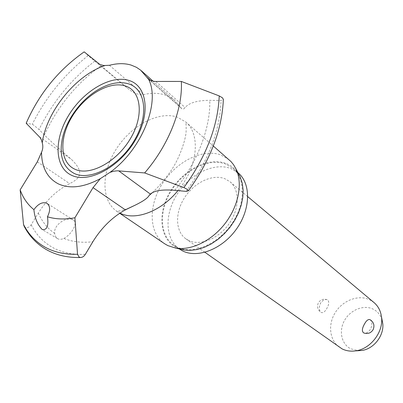 <?xml version="1.0" encoding="UTF-8"?>
<svg xmlns="http://www.w3.org/2000/svg" width="403" height="403" viewBox="0 0 403 403"><rect width="100%" height="100%" fill="white"/><g stroke="black" fill="none" stroke-linecap="round" stroke-linejoin="round"><path stroke-width="0.3" stroke-dasharray="2.02 1.51" d="M84.172 51.861L89.617 56.858L127.978 88.589C133.282 93.103 138.481 95.103 143.579 94.599C151.337 92.786 158.444 92.902 164.908 94.942L170.323 97.314L174.449 100.171L181.703 108.619C182.73 109.556 183.869 109.183 185.118 107.51C189.234 102.76 197.45 100.367 209.762 100.337L221.051 100.498L223.353 99.526M24.069 226.133L25.132 227.186C27.444 228.083 29.464 227.272 31.192 224.748L38.315 213.026C46.592 199.923 57.045 190.13 69.669 183.647C78.656 178.982 86.025 173.562 71.351 159.301C59.805 149.518 50.823 141.408 44.411 134.975L39.031 129.529L33.902 125.273L32.26 124.275L26.175 123.242M229.201 159.85L220.915 154.969C202.628 148.233 176.413 161.507 162.429 183.566C148.254 205.52 148.636 232.904 164.585 243.724M373.989 302.537L369.244 299.57C358.055 294.507 342.736 300.497 335.296 312.511C327.735 324.455 329.453 340.283 339.492 347.315M188.76 240.541L185.974 238.919C175.179 231.337 174.852 212.547 184.655 197.561C194.327 182.504 212.396 173.799 224.819 178.69L230.007 181.758C239.815 189.783 239.654 208.749 229.111 223.695C218.678 238.717 200.311 246.162 188.76 240.541M320.939 312.315L321.191 312.481C323.1 313.156 325.009 311.761 326.914 308.295C329.236 304.099 329.357 301.243 327.266 299.731C324.873 299.011 322.601 300.23 320.445 303.383C318.768 307.388 318.934 310.365 320.939 312.315M382.12 320.143C380.563 314.904 377.445 311.171 372.765 308.955C363.289 304.582 350.182 310.053 344.454 320.546C338.591 330.969 341.406 344.192 350.812 348.842L358.589 350.686M63.82 238.44C71.432 234.617 78.585 222.748 73.371 220.018L72.993 219.806C66.888 216.174 53.292 224.713 54.672 233.483L55.513 236.546L57.579 238.672C59.347 239.594 61.427 239.513 63.82 238.44C72.318 241.876 81.99 242.984 92.836 241.765M238.712 174.146C235.599 169.059 231.327 165.492 225.902 163.437C208.235 156.777 182.72 170.187 170.066 191.853C157.175 213.409 159.638 239.437 176.69 247.684L180.836 249.276M238.218 172.907L230.763 168.489C214.008 162.137 189.994 174 177.26 194.08C164.348 214.064 164.877 239.105 179.516 249.114M177.043 247.084L173.864 245.241C159.21 235.216 158.772 210.049 171.789 189.924C184.639 169.703 208.764 157.694 225.564 164.021L233.035 168.434C245.926 179.244 245.508 204.739 231.151 224.809C216.94 244.979 192.271 254.731 177.043 247.084M62.309 138.793C66.49 118.719 83.305 96.891 101.652 87.728M370.019 319.66L370.322 319.861C372.226 321.846 372.327 324.899 370.614 329.019C368.392 332.329 366.09 333.634 363.718 332.923M94.735 61.135C71.054 79.472 52.486 102.271 39.031 129.529M31.192 224.748C36.053 234.506 43.111 242.032 52.365 247.331C61.694 252.57 72.681 254.908 85.325 254.353M186.105 191.38C208.457 160.837 220.103 130.547 221.051 100.498M177.909 190.614C197.868 167.028 200.916 134.134 185.667 121.948L177.29 117.137C158.696 110.729 131.474 125.363 116.492 148.702C101.324 171.94 100.826 200.437 116.83 211.303L119.998 213.127M174.776 190.322C197.45 162.57 210.638 127.781 209.762 100.337M38.315 213.026C42.008 221.534 47.463 228.35 54.672 233.483M100.614 65.941C76.031 83.844 57.291 106.855 44.411 134.975M37.308 161.85L69.669 183.647M39.423 136.808L71.351 159.301M98.413 63.493L127.978 88.589M109.435 65.296L143.579 94.599M155.896 81.487L185.118 107.51M150.41 80.363L180.237 106.775M88.166 55.609C64.596 74.192 45.962 97.083 32.26 124.275M127.121 208.935C119.348 211.056 115.918 211.822 116.82 211.248L119.756 213.288M185.974 238.919L204.941 252.308M152.153 192.841C159.805 185.697 166.575 177.562 172.469 168.444C179.536 157.759 185.99 139.07 186.11 131.338C186.388 121.358 185.32 122.668 185.667 121.948L213.313 146.017M57.412 238.581L42.209 229.488M173.864 245.241L179.204 248.903M327.266 299.726C323.518 298.527 320.551 299.56 318.375 302.824C316.672 306.804 317.609 310.018 321.191 312.481M233.035 168.434L237.936 172.665M73.371 220.018L47.07 203.389M181.703 108.619L148.067 78.872M175.083 100.72L153.13 81.235M230.007 181.758L247.795 196.679"/><path stroke-width="0.6" d="M110.004 172.353L113.812 171.184L117.485 170.796L144.647 172.932L183.894 187.576L187.355 189.395L188.307 190.876L186.105 191.38L174.776 190.322C162.243 189.329 154.127 190.589 150.42 194.115L149.065 195.541C147.76 198.044 143.191 201.228 135.348 205.087L125.358 209.872C112.407 217.051 101.566 227.68 92.836 241.765L85.325 254.353C84.046 256.384 82.434 257.436 80.489 257.507L79.104 257.104L77.532 254.283L74.908 217.766L93.038 187.632L100.342 178.635L110.004 172.353C141.74 149.699 160.676 102.402 148.606 79.295L140.632 70.162L136.511 67.346L131.066 65.059C124.552 63.145 117.344 63.226 109.435 65.296L103.752 65.538L99.964 64.5L84.172 51.861C58.385 69.996 39.051 93.793 26.175 123.242L40.013 137.473L41.418 139.881L42.244 142.828C43.186 145.992 42.945 149.14 41.519 152.279L37.308 161.85L20.15 189.873C23.082 197.994 27.661 204.583 33.892 209.636C38.139 203.878 42.406 201.722 46.688 203.172L47.07 203.389C50.355 206.124 50.486 210.588 47.463 216.769C48.718 225.871 47.025 230.138 42.38 229.584L42.209 229.488C37.524 224.814 34.749 218.194 33.892 209.636M223.353 99.526L222.521 97.853L219.232 95.914L181.325 81.441L154.697 81.446L151.392 80.766L148.606 79.295M128.542 83.854C145.851 89.073 149.191 115.888 134.028 140.959C119.112 166.132 90.348 181.259 74.258 173.471C63.004 167.376 59.019 155.815 62.309 138.793C66.52 118.406 83.008 97.007 101.652 87.728C111.586 82.746 120.552 81.451 128.542 83.854M119.756 213.288L164.585 243.724L167.839 245.608L175.612 248.077C191.208 250.802 211.746 240.848 225.086 223.504C238.45 206.185 242.833 183.788 236.223 169.401L233.659 164.857L231.005 161.578L213.313 146.017M204.941 252.308L342.051 348.857C346.096 350.867 350.55 351.547 355.406 350.897C370.407 349.205 383.696 331.951 381.505 317.015C380.719 310.985 378.216 306.159 373.989 302.537L247.795 196.679M20.15 189.873L23.525 224.471L24.069 226.133C29.207 236.052 36.537 243.82 46.063 249.437M41.519 152.279C41.7 167.547 47.322 178.086 58.39 183.899C69.976 189.153 83.96 187.395 100.342 178.635M180.836 249.276L183.97 249.991L190.433 250.409L197.279 249.517L204.306 247.331L211.308 243.901L218.058 239.317L224.345 233.72L229.977 227.277L234.773 220.184L238.581 212.678L241.291 204.981L242.823 197.339L243.14 189.984L242.253 183.133L240.208 176.993L238.712 174.146M179.204 248.903L182.69 250.958C197.893 258.61 222.431 248.983 236.521 228.975C250.757 209.061 251.094 183.708 238.218 172.907L237.936 172.665M364.403 324.153C366.347 320.546 368.216 319.05 370.019 319.66C373.813 322.188 374.835 325.538 373.097 329.714C370.81 333.175 367.682 334.243 363.713 332.923C361.758 331.437 361.99 328.516 364.403 324.153M47.463 216.769C55.584 219.292 64.732 219.625 74.908 217.766M104.82 65.583C75.709 75.326 46.547 111.409 42.244 142.828M144.647 172.932C168.792 145.045 182.967 108.745 181.325 81.441M358.589 350.686L361.652 350.484C373.788 349.114 384.472 335.246 382.704 323.156L382.12 320.143M71.603 175.295C88.569 183.587 119.076 167.583 134.894 140.879C150.974 114.276 147.372 85.925 129.051 80.484C110.951 74.646 83.451 90.982 68.742 115.228C53.8 139.367 54.39 167.396 71.603 175.295M119.998 213.127L120.104 213.182C135.368 221.015 161.104 211.454 177.909 190.614M23.525 224.471C28.447 234.148 35.514 241.649 44.728 246.968C54.012 252.228 64.948 254.666 77.532 254.283M74.852 169.2C89.809 176.338 116.417 162.258 130.24 138.954C144.299 115.747 141.322 90.866 125.298 85.96C109.465 80.711 85.174 95.053 72.202 116.457C59.024 137.771 59.679 162.404 74.852 169.2M93.038 187.632L125.358 209.872M146.365 76.787L150.41 80.363M118.658 170.842L150.42 194.115M183.894 187.576C206.165 156.707 217.942 126.154 219.232 95.914M46.33 249.588L46.41 249.633C56.178 255.17 67.538 257.794 80.489 257.507M188.307 190.876C210.416 160.268 222.098 129.706 223.363 99.188M149.07 195.531L152.153 192.841M135.353 205.087L127.121 208.935M240.208 176.993L236.223 169.401M183.97 249.991L175.612 248.077M153.13 81.235L141.267 70.706M382.704 323.156L381.505 317.015M361.652 350.484L355.406 350.897"/></g></svg>
